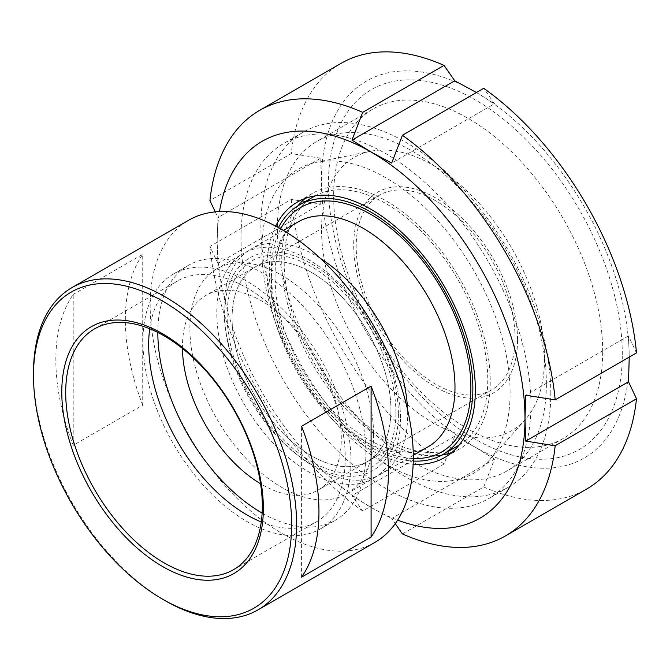 <?xml version="1.0" encoding="UTF-8"?>
<svg xmlns="http://www.w3.org/2000/svg" width="670" height="670" viewBox="0 0 670 670"><rect width="100%" height="100%" fill="white"/><g stroke="black" fill="none" stroke-linecap="round" stroke-linejoin="round"><path stroke-width="0.5" stroke-dasharray="3.35 2.51" d="M278.46 227.591A143.933 83.097 -120 0 0 299.122 371.306A143.933 83.097 -120 0 0 413.248 461.052M320.134 258.226A129.888 74.99 -120 0 0 250.873 249.181A129.888 74.99 -120 0 0 250.873 399.161A129.888 74.99 -120 0 0 380.761 474.151A129.888 74.99 -120 0 0 407.661 414.688A129.888 74.99 -120 0 0 407.553 409.646M544.543 358.366A157.693 91.045 -120 0 0 485.323 210.447A157.693 91.045 -120 0 0 370.56 151.269A157.693 91.045 -120 0 0 354.196 339.506A157.693 91.045 -120 0 0 525.397 419.453A157.693 91.045 -120 0 0 544.543 358.366M517.542 339.782A115.843 66.883 -120 0 0 394.672 186.93A115.843 66.883 -120 0 0 394.672 350.762A115.843 66.883 -120 0 0 517.542 339.782M510.096 392.813A175.523 101.338 -120 0 0 444.177 228.168A175.523 101.338 -120 0 0 316.441 162.299A175.523 101.338 -120 0 0 298.217 371.825A175.523 101.338 -120 0 0 488.782 460.809A175.523 101.338 -120 0 0 510.096 392.813M459.076 445.131A143.933 83.097 -120 0 0 487.76 379.915A143.933 83.097 -120 0 0 425.676 235.857A143.933 83.097 -120 0 0 315.168 195.866M314.021 196.511A143.933 83.097 -120 0 0 314.021 362.704A143.933 83.097 -120 0 0 457.945 445.801M395.911 412.871A119.352 68.91 -120 0 0 269.315 255.387A119.352 68.91 -120 0 0 269.315 424.185A119.352 68.91 -120 0 0 395.911 412.871M390.945 410.007A112.334 64.856 -120 0 0 341.909 296.961A112.334 64.856 -120 0 0 255.345 266.861A112.334 64.856 -120 0 0 255.345 396.573A112.334 64.856 -120 0 0 367.679 461.437A112.334 64.856 -120 0 0 390.945 410.007A112.334 64.856 60 0 1 367.679 461.437A112.334 64.856 60 0 1 255.345 396.573A112.334 64.856 60 0 1 255.345 266.861A112.334 64.856 60 0 1 341.909 296.961A112.334 64.856 60 0 1 390.945 410.007M515.062 338.35A112.334 64.856 -120 0 0 466.027 225.304A112.334 64.856 -120 0 0 379.463 195.205A112.334 64.856 -120 0 0 379.463 324.916A112.334 64.856 -120 0 0 491.797 389.781A112.334 64.856 -120 0 0 515.062 338.35M402.41 533.923L483.74 486.973L494.468 459.159L391.682 518.505L395.258 523.647M494.468 459.159L475.348 447.275L454.746 436.237L351.968 495.574L371.088 507.466L391.682 518.505M454.746 436.237L444.017 464.042L362.696 510.992L351.968 495.574M217.926 263.402L209.936 246.401L291.257 199.451L320.704 204.065L217.926 263.402L217.189 240.898A217.649 125.659 -120 0 0 371.088 507.466A217.649 125.659 -120 0 0 397.637 520.129M320.704 204.065L321.441 180.707L320.704 158.204L217.926 217.541L217.189 240.898A217.649 125.659 -120 0 1 219.492 211.578M215.254 211.871L217.926 217.541M320.704 158.204L291.257 153.589L209.936 200.539M476.479 92.51L494.468 103.741L391.682 163.086M494.468 103.741L483.74 88.323M636.5 352.914L628.51 335.913L629.239 357.102M629.247 358.416A217.649 125.659 -120 0 0 475.348 91.849A217.649 125.659 -120 0 0 321.441 180.707A217.649 125.659 -120 0 0 475.348 447.275A217.649 125.659 -120 0 0 629.247 358.416M341.013 63.374A245.731 141.873 -120 0 0 291.257 153.589M291.257 199.451A245.731 141.873 -120 0 0 444.017 464.042M209.936 246.401A245.731 141.873 -120 0 0 362.696 510.992M628.51 335.913L525.724 395.25M451.881 452.484A147.442 85.124 -120 0 0 459.704 448.841A147.442 85.124 -120 0 0 490.239 381.347A147.442 85.124 -120 0 0 425.877 232.967A147.442 85.124 -120 0 0 312.262 193.471A147.442 85.124 -120 0 0 305.193 198.421M297.999 205.782A147.442 85.124 -120 0 0 312.262 363.718A147.442 85.124 -120 0 0 441.907 455.039M275.697 226.108A147.442 85.124 -120 0 0 297.371 372.319A147.442 85.124 -120 0 0 413.147 464.193M530.95 404.847A205.012 118.364 -120 0 0 441.455 198.538A205.012 118.364 -120 0 0 283.477 143.606A205.012 118.364 -120 0 0 283.477 380.334A205.012 118.364 -120 0 0 488.489 498.698A205.012 118.364 -120 0 0 530.95 404.847M550.807 393.382A205.012 118.364 -120 0 0 461.32 187.072A205.012 118.364 -120 0 0 303.334 132.141A205.012 118.364 -120 0 0 303.334 368.868A205.012 118.364 -120 0 0 508.346 487.232A205.012 118.364 -120 0 0 550.807 393.382M546.385 383.868A190.23 109.83 -120 0 0 463.355 192.424A190.23 109.83 -120 0 0 316.759 141.462A190.23 109.83 -120 0 0 316.759 361.122A190.23 109.83 -120 0 0 506.989 470.951A190.23 109.83 -120 0 0 546.385 383.868M602.682 351.365A190.23 109.83 -120 0 0 519.644 159.929A190.23 109.83 -120 0 0 373.048 108.959A190.23 109.83 -120 0 0 373.048 328.627A190.23 109.83 -120 0 0 563.277 438.456A190.23 109.83 -120 0 0 602.682 351.365M622.296 354.405A207.817 119.989 -120 0 0 401.866 80.191A207.817 119.989 -120 0 0 401.866 374.095A207.817 119.989 -120 0 0 622.296 354.405M483.74 486.973A245.731 141.873 -120 0 0 586.744 488.991M73.214 445.332L73.214 294.423A186.051 107.418 -120 0 0 73.214 445.332L142.718 405.208L142.718 254.298L73.214 294.423M142.718 405.208A186.051 107.418 60 0 1 142.718 254.298M301.584 577.18L301.584 426.271M33.5 372.746A186.051 107.418 -120 0 0 165.055 600.613M374.756 542.474A186.051 107.418 60 0 1 188.697 435.056A186.051 107.418 60 0 1 188.697 220.221M149.72 328.752A139.017 80.266 60 0 1 177.466 281.015A139.017 80.266 60 0 1 284.591 318.258A139.017 80.266 60 0 1 345.276 458.163A139.017 80.266 60 0 1 316.483 521.804A139.017 80.266 60 0 1 261.267 521.964M182.449 348.459A112.334 64.856 60 0 1 205.698 295.529A112.334 64.856 60 0 1 292.271 325.62A112.334 64.856 60 0 1 341.298 438.674A112.334 64.856 60 0 1 318.032 490.097A112.334 64.856 60 0 1 260.571 483.765M157.835 332.462A147.124 84.939 60 0 1 188.312 265.395A147.124 84.939 60 0 1 301.684 304.817A147.124 84.939 60 0 1 365.904 452.87A147.124 84.939 60 0 1 335.427 520.221A147.124 84.939 60 0 1 262.121 513.078M351.005 461.471A147.124 84.939 60 0 1 320.536 528.823A147.124 84.939 60 0 1 173.413 443.883A147.124 84.939 60 0 1 173.413 273.997A147.124 84.939 60 0 1 286.785 313.409A147.124 84.939 60 0 1 351.005 461.471M373.575 434.369A129.888 74.99 60 0 1 346.666 493.832A129.888 74.99 60 0 1 216.787 418.842A129.888 74.99 60 0 1 216.787 268.863A129.888 74.99 60 0 1 316.877 303.661A129.888 74.99 60 0 1 373.575 434.369M400.493 418.825A129.888 74.99 60 0 1 373.592 478.288A129.888 74.99 60 0 1 243.704 403.298A129.888 74.99 60 0 1 243.704 253.319A129.888 74.99 60 0 1 343.794 288.117A129.888 74.99 60 0 1 400.493 418.825M398.39 414.311A122.87 70.936 60 0 1 268.075 425.953A122.87 70.936 60 0 1 268.075 252.188A122.87 70.936 60 0 1 398.39 414.311M280.663 228.822A141.119 81.48 -120 0 0 300.529 370.493A141.119 81.48 -120 0 0 413.281 458.531M428.088 446.823A129.888 74.99 60 0 1 298.2 371.825A129.888 74.99 60 0 1 298.209 221.854C277.857 233.88 270.923 261.434 277.413 304.523C284.298 338.04 299.189 369.338 322.103 398.399C357.738 443.942 405.827 461.982 428.088 446.823M283.393 230.405L250.873 249.181M413.281 455.374L380.761 474.151M370.56 151.269L316.441 162.299M525.397 419.453L488.782 460.809M379.463 195.205L205.698 295.529M491.797 389.781L318.032 490.097M312.262 193.471L297.371 202.064M459.704 448.841L444.805 457.443M303.334 132.141L283.477 143.606M508.346 487.232L488.489 498.698M373.048 108.959L316.759 141.462M563.277 438.456L506.989 470.951M233.52 569.701L316.483 521.804M94.504 328.911L177.466 281.015M320.536 528.823L335.427 520.221M173.413 273.997L188.312 265.395M346.666 493.832L373.592 478.288M216.787 268.863L243.704 253.319"/><path stroke-width="1" d="M413.248 461.052A143.933 83.097 -120 0 0 443.054 454.402A143.933 83.097 -120 0 0 472.861 388.508A143.933 83.097 -120 0 0 410.04 243.671A143.933 83.097 -120 0 0 299.122 205.104A143.933 83.097 -120 0 0 278.46 227.591M407.553 409.646A129.888 74.99 -120 0 0 320.134 258.226M315.168 195.866A143.933 83.097 -120 0 0 314.021 196.511L299.122 205.104M443.054 454.402L457.945 445.801A143.933 83.097 -120 0 0 459.076 445.131M395.258 523.647L402.41 533.923A245.731 141.873 -120 0 0 505.423 535.941A245.731 141.873 -120 0 0 555.179 445.726L525.724 441.111L524.987 418.608A217.649 125.659 -120 0 0 371.088 152.04L351.968 140.156L362.696 112.342L444.017 65.392L454.746 80.81L351.968 140.156M362.696 112.342A245.731 141.873 -120 0 0 259.692 110.324A245.731 141.873 -120 0 0 209.936 200.539L215.254 211.871M397.637 520.129A217.649 125.659 -120 0 0 524.987 418.608L525.724 395.25L555.179 399.864L636.5 352.914A245.731 141.873 -120 0 0 483.74 88.323L402.41 135.273L391.682 163.086L371.088 152.04A217.649 125.659 -120 0 0 219.492 211.578M454.746 80.81L476.479 92.51M629.239 357.102L628.51 381.774L525.724 441.111M444.017 65.392A245.731 141.873 -120 0 0 341.013 63.374L259.692 110.324M555.179 399.864A245.731 141.873 -120 0 0 402.41 135.273M628.51 381.774L636.5 398.776L555.179 445.726M305.193 198.421A147.442 85.124 -120 0 0 297.999 205.782M441.907 455.039A147.442 85.124 -120 0 0 451.881 452.484M413.147 464.193A147.442 85.124 -120 0 0 444.805 457.443A147.442 85.124 -120 0 0 475.348 389.948A147.442 85.124 -120 0 0 410.986 241.569A147.442 85.124 -120 0 0 297.371 202.064A147.442 85.124 -120 0 0 275.697 226.108M505.423 535.941L586.744 488.991A245.731 141.873 -120 0 0 636.5 398.776M371.088 537.055L301.584 577.18A186.051 107.418 -120 0 0 318.962 511.763A186.051 107.418 -120 0 0 301.584 426.271L371.088 386.146A186.051 107.418 60 0 1 388.466 471.63A186.051 107.418 60 0 1 371.088 537.055L371.088 386.146M291.659 524.66A182.542 105.391 60 0 1 162.576 599.181A182.542 105.391 60 0 1 33.5 375.61A182.542 105.391 60 0 1 162.576 301.09A182.542 105.391 60 0 1 291.659 524.66M162.576 599.181L165.055 600.613A186.051 107.418 -120 0 0 258.084 609.834A186.051 107.418 -120 0 0 296.617 524.66A186.051 107.418 -120 0 0 215.405 337.42A186.051 107.418 -120 0 0 72.033 287.572A186.051 107.418 -120 0 0 33.5 372.746L33.5 375.61M263.36 508.321A142.526 82.293 -120 0 0 112.183 320.26A142.526 82.293 -120 0 0 112.183 521.83A142.526 82.293 -120 0 0 263.36 508.321M72.033 287.572L188.697 220.221A186.051 107.418 60 0 1 332.077 270.06A186.051 107.418 60 0 1 413.29 457.3A186.051 107.418 60 0 1 374.756 542.474L258.084 609.834M262.313 506.059A139.017 80.266 60 0 1 233.52 569.701A139.017 80.266 60 0 1 94.504 489.443A139.017 80.266 60 0 1 94.504 328.911A139.017 80.266 60 0 1 201.628 366.163A139.017 80.266 60 0 1 262.313 506.059M261.267 521.964A139.017 80.266 60 0 1 149.72 328.752M260.571 483.765A112.334 64.856 60 0 1 182.449 348.459M262.121 513.078A147.124 84.939 60 0 1 157.835 332.462M413.281 458.531A141.119 81.48 -120 0 0 470.876 387.369A141.119 81.48 -120 0 0 392.704 229.743A141.119 81.48 -120 0 0 280.663 228.822M283.393 230.405L298.2 221.854A129.888 74.99 60 0 1 398.298 256.652A129.888 74.99 60 0 1 454.989 387.369A129.888 74.99 60 0 1 428.088 446.823L413.281 455.374"/></g></svg>
